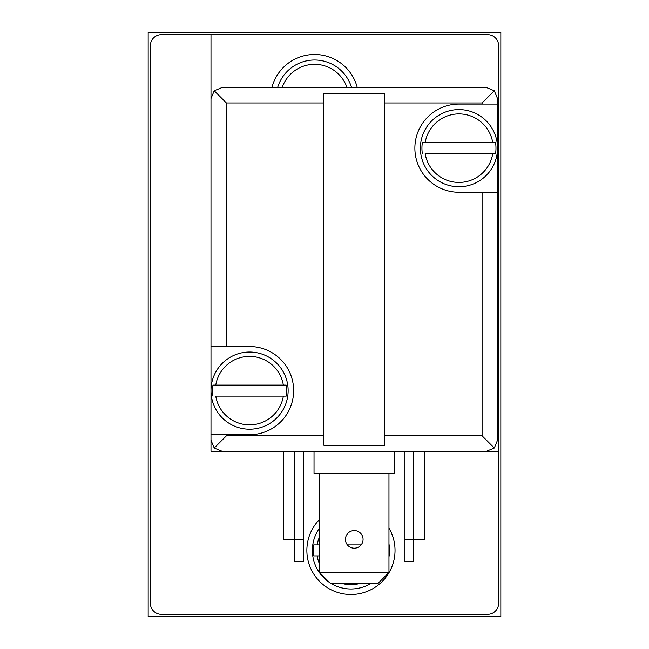 <?xml version="1.0" encoding="UTF-8"?>
<svg xmlns="http://www.w3.org/2000/svg" width="649" height="649" viewBox="0 0 649 649"><rect width="100%" height="100%" fill="white"/><g stroke="black" fill="none" stroke-linecap="round" stroke-linejoin="round"><path stroke-width="0.97" d="M319.543 544.917L317.158 544.917A34.235 34.235 0 0 1 319.543 536.804M361.136 544.917L347.377 544.917M282.169 87.55A34.235 34.235 0 0 1 346.996 87.55M319.543 519.492A44.083 44.083 0 0 0 350.947 594.508A44.083 44.083 0 0 0 388.97 528.116M498.627 451.242L498.627 45.673A11.017 11.017 0 0 0 487.61 34.657L161.39 34.657A11.017 11.017 0 0 0 150.373 45.673L150.373 603.327A11.017 11.017 0 0 0 161.39 614.343L487.61 614.343A11.017 11.017 0 0 0 498.627 603.327L498.627 451.242L424.787 451.242L424.787 539.408L413.77 539.408L413.77 561.45L404.952 561.45L404.952 539.408L413.77 539.408L413.77 451.242M404.952 539.408L404.952 451.242L394.478 451.242L394.478 473.283L314.027 473.283L314.027 451.242L303.562 451.242L303.562 561.45L294.743 561.45L294.743 539.408L303.562 539.408M294.743 451.242L294.743 539.408L283.727 539.408L283.727 451.242L210.99 451.242L210.99 434.708L249.557 434.708A44.083 44.083 0 0 0 293.64 390.625A44.083 44.083 0 0 0 249.557 346.542L210.99 346.542L210.99 434.708M210.99 34.657L210.99 346.542M148.167 616.55L148.167 32.45L500.833 32.45L500.833 616.55L148.167 616.55M357.266 87.55A44.083 44.083 0 0 0 271.899 87.55M277.618 87.55A38.575 38.575 0 0 1 351.547 87.55M388.97 543.927A38.575 38.575 0 0 1 388.97 556.923M370.814 583.492A38.575 38.575 0 0 1 331.079 583.492M329.676 582.599A38.575 38.575 0 0 1 319.543 528.035M359.838 583.492A34.235 34.235 0 0 1 342.064 583.492M319.543 564.046A34.235 34.235 0 0 1 317.158 555.933L319.543 555.933M317.158 555.933L313.71 555.933L317.158 555.933M313.483 554.027L313.483 546.823L313.483 554.027A37.642 37.642 0 0 0 313.71 555.933M313.71 544.917L317.158 544.917L313.71 544.917A37.642 37.642 0 0 0 313.483 546.823M384.565 102.98L384.565 93.44L323.948 93.44L323.948 445.352L384.565 445.352L384.565 102.98L482.093 102.98L494.295 90.779L486.507 87.55L222.007 87.55L214.211 90.779L210.99 98.575M319.543 572.467L330.56 583.492L377.953 583.492L388.97 572.467L319.543 572.467L319.543 473.283M354.257 530.59A8.818 8.818 0 0 0 346.623 543.813A8.818 8.818 0 0 0 361.891 543.813A8.818 8.818 0 0 0 354.257 530.59M388.97 572.467L388.97 473.283M482.093 102.98L482.093 104.083L458.957 104.083A44.083 44.083 0 0 0 414.873 148.167A44.083 44.083 0 0 0 458.957 192.25L482.093 192.25L482.093 435.812L494.295 448.013L486.507 451.242L222.007 451.242L214.211 448.013L226.412 435.812L323.948 435.812M286.168 396.133L283.345 396.133A34.235 34.235 0 0 1 215.768 396.133L286.168 396.133A37.025 37.025 0 0 0 286.168 385.117L283.345 385.117L286.168 385.117M495.568 153.675L492.745 153.675A34.235 34.235 0 0 1 425.16 153.675L495.568 153.675A37.025 37.025 0 0 0 495.568 142.658L492.745 142.658L495.568 142.658M323.948 102.98L226.412 102.98L214.211 90.779M482.093 192.25L497.523 192.25L497.523 440.217L494.295 448.013M214.211 448.013L210.99 440.217M494.295 90.779L497.523 98.575L497.523 148.167A38.575 38.575 0 0 0 456.077 109.705A38.575 38.575 0 0 0 420.812 153.91A38.575 38.575 0 0 0 461.828 186.636A38.575 38.575 0 0 0 497.523 148.167L497.523 192.25M482.093 104.083L497.523 104.083M210.99 390.625A38.575 38.575 0 0 1 268.848 357.218A38.575 38.575 0 0 1 268.848 424.032A38.575 38.575 0 0 1 210.99 390.625M422.345 142.658L425.16 142.658A34.235 34.235 0 0 1 492.745 142.658L422.345 142.658A37.025 37.025 0 0 0 422.345 153.675M212.945 385.117L215.768 385.117A34.235 34.235 0 0 1 283.345 385.117L212.945 385.117A37.025 37.025 0 0 0 212.945 396.133M482.093 435.812L384.565 435.812M226.412 102.98L226.412 346.542M226.412 434.708L226.412 435.812"/></g></svg>
